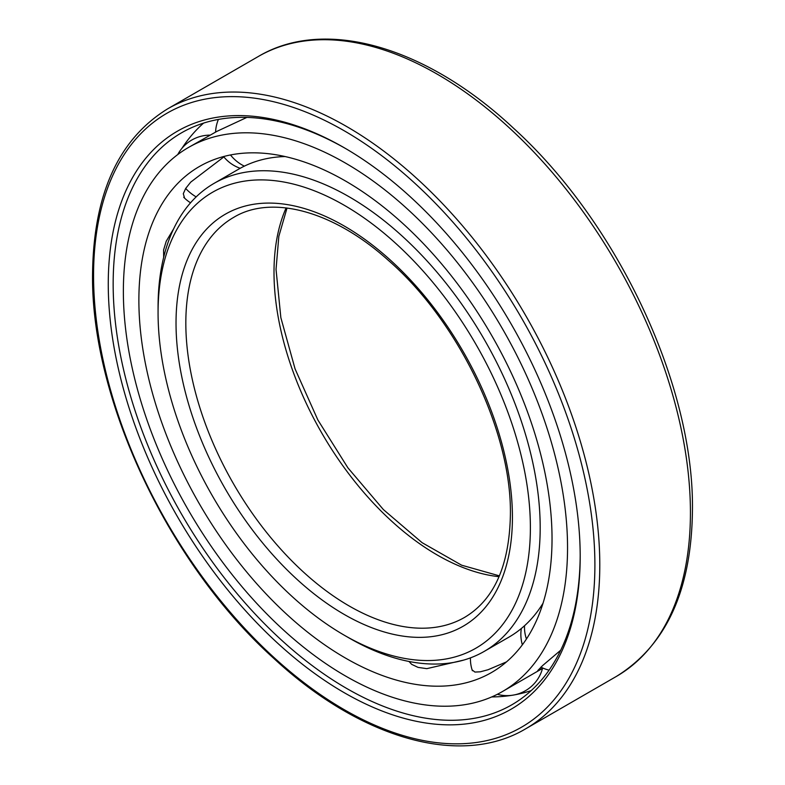 <?xml version="1.0" encoding="UTF-8"?>
<svg xmlns="http://www.w3.org/2000/svg" width="785" height="785" viewBox="0 0 785 785"><rect width="100%" height="100%" fill="white"/><g stroke="black" fill="none" stroke-linecap="round" stroke-linejoin="round"><path stroke-width="1.18" d="M552.032 538.785A292.138 168.667 -120 0 0 424.508 244.783A292.138 168.667 -120 0 0 199.38 166.518A292.138 168.667 -120 0 0 138.876 300.253A292.138 168.667 60 0 0 266.4 594.255A292.138 168.667 60 0 0 491.518 672.519A292.138 168.667 60 0 0 552.032 538.785M184.573 198.105L183.298 193.699L185.672 188.459L190.735 182.12L223.862 156.902M163.663 257.539L163.584 249.973L166.234 241.231L173.632 228.847M463.788 660.067L426.814 668.653L418.052 667.387L411.664 664.336L408.995 661.47M506.492 661.892L488.005 669.752L480.332 671.803L474.925 672.068L472.109 669.909M567.545 547.734A314.078 181.335 -120 0 0 430.445 231.663A314.078 181.335 -120 0 0 188.41 147.511A314.078 181.335 -120 0 0 123.363 291.294A314.078 181.335 60 0 0 260.463 607.374A314.078 181.335 60 0 0 502.488 691.516A314.078 181.335 60 0 0 567.545 547.734M246.873 117.407L216.935 131.35L188.41 147.511M542.955 668.113L537.794 670.557L542.612 665.572L560.696 650.235M203.57 123.108A329.867 190.451 -120 0 0 193.316 133.362A329.867 190.451 -120 0 0 181.914 148.355M531.2 690.594A329.867 190.451 60 0 1 517.197 694.352A329.867 190.451 60 0 1 491.734 696.933M580.193 555.034A330.25 190.667 60 0 1 512.595 704.351A330.25 190.667 60 0 1 257.833 616.882A330.25 190.667 60 0 1 113.158 283.984A330.25 190.667 -120 0 1 182.356 132.351A330.25 190.667 -120 0 1 345.459 148.463M580.193 556.457A333.713 192.668 -120 0 0 344.232 147.747A333.713 192.668 -120 0 0 108.261 283.984A333.713 192.668 60 0 0 344.222 692.694A333.713 192.668 60 0 0 580.193 556.457M285.112 156.549A270.197 155.999 -120 0 0 238.669 169.158L214.03 183.396A270.197 155.999 -120 0 0 158.07 307.082L158.07 312.744A263.269 152.005 -120 0 1 344.222 205.258A263.269 152.005 -120 0 1 530.385 527.706A263.269 152.005 60 0 1 344.222 635.183A263.269 152.005 60 0 1 158.07 312.744M543.014 603.253A270.197 155.999 60 0 1 508.876 637.165L484.227 651.393A270.197 155.999 60 0 1 349.119 638.009L344.222 635.183M214.03 183.396A270.197 155.999 -120 0 1 422.242 255.782A270.197 155.999 -120 0 1 540.188 527.706A270.197 155.999 60 0 1 484.227 651.393M526.431 639.019A36.66 29.702 -132.2 0 1 524.547 625.723M230.486 154.959A36.66 29.909 64.1 0 0 244.37 166.135M185.672 188.459A36.66 28.692 32.7 0 0 196.162 196.888M594.893 564.945A354.496 204.669 -120 0 0 344.222 130.781A354.496 204.669 -120 0 0 93.562 275.506A354.496 204.669 60 0 0 344.222 709.669A354.496 204.669 60 0 0 594.893 564.945M599.789 564.945A357.96 206.671 -120 0 0 443.545 204.708A357.96 206.671 -120 0 0 167.696 108.811C118.506 139.092 93.454 194.189 92.551 274.093C90.874 399.3 168.392 563.669 273.484 658.095C360.295 738.803 460.726 767.593 525.656 728.814A357.96 206.671 60 0 0 599.789 564.945M167.696 108.811L258.334 56.481A357.96 206.671 -120 0 1 534.173 152.378A357.96 206.671 -120 0 1 690.427 512.615A357.96 206.671 60 0 1 616.284 676.484L525.656 728.814M512.428 517.335A237.875 137.336 60 0 1 344.222 614.439A237.875 137.336 60 0 1 176.026 323.116A237.875 137.336 -120 0 1 344.222 226.001A237.875 137.336 -120 0 1 512.428 517.335M464.592 617.393A230.937 133.332 60 0 1 286.633 555.525A230.937 133.332 60 0 1 185.829 323.116A230.937 133.332 -120 0 1 233.655 217.396C271.031 194.631 332.673 210.262 388.232 260.257C458.626 321.222 511.683 431.986 510.397 514.499C509.445 565.475 494.177 599.769 464.592 617.393M286.123 207.917A230.937 133.332 -120 0 0 274.004 272.199A230.937 133.332 60 0 0 499.044 576.69M543.004 668.133L502.488 691.516M497.347 694.303A36.66 36.66 0 0 0 542.523 668.408M470.45 657.869A36.66 36.66 0 0 0 472.374 670.733M521.348 628.491A36.66 36.66 0 0 0 522.359 644.828M540.894 667.142A36.66 36.66 0 0 0 549.078 670.145M218.407 119.428A36.66 36.66 0 0 0 215.581 132.027M223.578 156.558A36.66 36.66 0 0 0 240.22 168.294M280.657 156.755A36.66 36.66 0 0 0 281.432 155.764M209.86 135.128A36.66 36.66 0 0 0 177.734 154.586M183.739 197.27A36.66 36.66 0 0 0 190.539 202.795M258.334 56.481C325.068 16.779 426.932 46.855 514.028 128.681C617.873 223.077 694.038 385.406 692.448 509.789C691.673 589.937 666.279 645.505 616.284 676.484M287.035 208.025L278.832 236.344L276.035 269.373L280.853 317.67L295.082 368.93L317.886 420.004L347.912 467.84L383.374 509.563L422.085 542.67L461.619 565.19L499.397 575.856"/></g></svg>
